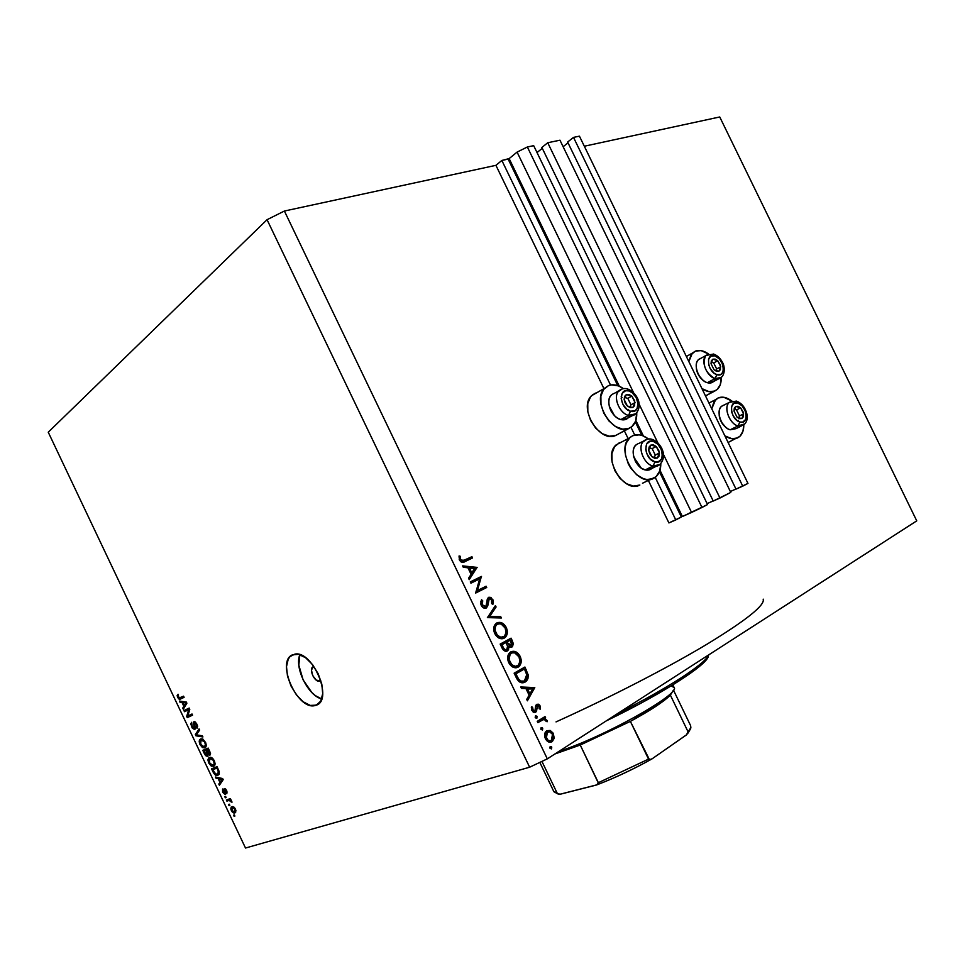 <?xml version="1.0" encoding="UTF-8"?>
<svg xmlns="http://www.w3.org/2000/svg" width="965" height="965" viewBox="0 0 965 965"><rect width="100%" height="100%" fill="white"/><g stroke="black" fill="none" stroke-linecap="round" stroke-linejoin="round"><path stroke-width="1.45" d="M648.552 480.835L668.914 522.946L675.79 519.918L655.223 477.41L675.79 519.918L681.35 517.011L659.445 471.752L681.35 517.011L668.914 522.946L648.335 480.401M634.717 435.046L630.989 427.326L634.717 435.046M610.519 385.023L501.848 160.455L495.926 165.329L603.788 388.316L495.926 165.329L284.398 211.033L547.312 758.864L916.75 520.859L719.745 116.97L584.32 146.234L719.745 116.97L916.75 520.859L547.312 758.864L529.64 767.211L267.052 219.694L48.25 432.211L245.508 848.03L529.64 767.211L245.508 848.03L48.25 432.211L267.052 219.694L529.64 767.211L547.312 758.864L284.398 211.033L267.052 219.694L284.398 211.033L495.926 165.329L501.848 160.455L610.519 385.023M624.379 430.873L627.925 438.207L624.379 430.873M641.87 435.444L635.308 421.886L641.87 435.444M617.769 385.638L508.133 159.104L501.848 160.455L509.146 158.598L619.325 386.241L509.146 158.598L508.133 159.104L617.769 385.638M682.388 516.516L691.567 512.463L663.389 454.262L691.567 512.463L701.989 507.469L527.36 146.982L517.083 152.096L509.146 158.598L517.083 152.096L633.559 392.659L517.083 152.096L527.36 146.982L701.989 507.469L707.562 504.55L533.681 145.667L527.36 146.982L533.681 145.667L707.562 504.55L682.388 516.516L659.976 470.232L682.388 516.516M635.863 420.402L643.414 436.011L635.863 420.402M657.877 442.899L639.059 404.021L657.877 442.899M707.116 503.609L713.183 500.919L707.116 503.609M542.294 148.308L537.023 152.554L542.294 148.308M713.231 501.04L541.884 147.464L713.231 501.04L719.974 498.049L547.734 142.748L541.884 147.464L547.734 142.748L559.965 140.202L730.782 492.403L719.974 498.049L547.734 142.748L559.965 140.202L730.782 492.403L713.231 501.04M730.348 491.511L735.957 489.014L730.348 491.511M568.023 142.844L563.126 146.728L568.023 142.844M736.005 489.122L567.637 142.048L736.005 489.122L742.736 486.143L573.512 137.392L567.637 142.048L573.512 137.392L742.736 486.143L747.959 483.405L579.434 136.161L573.512 137.392L579.434 136.161L747.959 483.405L736.005 489.122M320.006 681L319.427 681.169C314.373 682.376 308.39 668.492 313.203 666.743L311.454 670.072L312.708 675.609L316.255 680.132L320.247 680.88M714.824 391.03C710.976 392.586 706.682 391.766 701.953 388.606L709.118 391.669L714.824 391.03L705.499 395.915L717.152 389.558L720.324 384.577L721.181 377.496C721.398 382.671 720.143 386.615 717.417 389.317L714.824 391.03M688.853 361.61L692.375 353.106L695.427 351.091L701.157 350.621L708.587 354.034C703.823 350.633 699.444 349.656 695.427 351.091L691.133 354.613L688.853 361.61M728.105 442.489L739.878 436.361L742.966 431.198L743.798 424.865C743.846 430.04 742.483 433.924 739.685 436.542L737.574 437.941M718.165 397.93C722.363 396.265 726.922 397.315 731.868 401.054L723.81 397.278L718.165 397.93L713.967 401.645L711.76 408.822L715.62 399.619L718.165 397.93M629.18 428.327C613.318 436.711 591.075 400.559 604.597 388.256L608.505 385.614L611.617 384.866L618.505 385.904L623.523 388.654C618.179 384.951 613.173 383.937 608.505 385.614L603.547 389.522L600.881 396.145L600.978 404.48L603.813 413.213L608.963 420.993L615.61 426.59L622.715 429.16L629.18 428.327L615.851 435.384L631.846 426.663L635.585 421.198L636.743 412.827C636.972 418.496 635.561 422.911 632.509 426.072L629.18 428.327M595.417 393.105L591.509 395.746C577.963 408.014 600.001 443.767 615.851 435.384L609.41 436.228L602.329 433.719L595.719 428.195L590.616 420.499L587.83 411.85L587.769 403.587L590.447 397.013L592.691 394.673L597.009 392.598M642.485 483.248L656.067 476.722L659.71 471.041L660.82 463.598C660.856 469.255 659.288 473.61 656.128 476.662L653.426 478.495M632.738 435.697C637.648 433.755 642.895 434.853 648.468 438.991L642.594 435.685L639.132 434.841L632.738 435.697L630.061 437.386L626.273 442.959L625.308 446.65L625.465 455.106L628.324 463.9L630.652 467.989L636.635 474.744L643.583 478.761L647.081 479.533L653.438 478.483C637.455 487.699 615.175 450.088 629.47 437.929L632.738 435.697M621.822 441.91L616.104 444.889C601.798 457.024 623.873 494.213 639.855 485.021L633.51 486.083L626.514 483.742L619.952 478.326L614.862 470.655L612.039 461.945L611.931 453.562L614.512 446.795L619.385 442.67M299.85 654.668C294.241 667.623 308.04 695.632 321.707 698.962L315.362 695.62L311.9 692.593L303.119 679.879L298.836 665.175L299.85 654.668M316.399 705.15L314.602 705.668C297.027 709.854 275.845 661.363 292.431 654.849L298.511 654.306L305.567 657.708L312.503 664.571L318.221 673.847L321.803 684.076L322.708 693.642L320.79 701.036L316.399 705.15L310.248 705.415L303.275 701.845L296.532 695.017L290.996 685.958L287.474 676.019L286.496 666.634L288.221 659.192L290.043 656.586L294.868 654.125C312.624 650.157 333.552 699.83 316.399 705.15L317.654 704.498L316.399 705.15M231.25 807.017L232.674 806.559L234.604 807.741L235.906 810.347L235.532 812.506L233.771 812.976L232.119 811.855L230.78 809.02L231.25 807.017M479.653 578.891L470.932 583.186L470.305 581.883L481.402 576.431L477.41 590.568L486.107 586.213L486.722 587.504L475.661 593.053L479.653 578.891L475.661 593.053L486.722 587.504L486.107 586.213L477.41 590.568L481.402 576.431L470.305 581.883L470.932 583.186L479.653 578.891M486.239 608.034L484.092 608.143L481.68 606.189L480.751 603.933L481.258 600.387L481.559 599.784L482.705 600.725L482.054 603.74L482.669 605.357L485.383 606.828L486.601 605.176L487.542 598.481L488.881 597.239L490.968 597.456L493.308 600.833L492.874 604.392L491.643 603.559L491.487 599.651L489.291 598.614L487.759 605.839L486.239 608.034L489.291 598.614L491.692 600.025L491.643 603.559L492.874 604.392L492.886 599.591L488.616 597.347L487.337 599.012L485.95 606.503L482.391 604.85L482.705 600.725L481.559 599.784L481.258 605.429C482.584 607.817 484.249 608.686 486.239 608.034L486.239 608.034M487.458 617.624L495.419 605.61L496.082 606.997L489.762 616.309L500.702 616.611L501.366 617.998L487.458 617.624L501.366 617.998L500.702 616.611L489.762 616.309L496.082 606.997L495.419 605.61L487.458 617.624M494.792 633.631L493.851 627.334L495.781 623.667L499.967 622.365L504.393 624.705L507.24 630.531L507.216 633.691L505.274 637.395L501.74 638.782L499.074 638.13L494.792 633.631C497.361 638.118 500.497 639.614 504.2 638.13L505.262 637.407C507.662 634.789 507.988 631.448 506.215 627.371C503.658 622.968 500.533 621.496 496.842 622.944L495.721 623.728C493.392 626.309 493.079 629.614 494.792 633.631M508.76 662.726L507.795 656.393L509.701 652.654L513.85 651.279L518.253 653.57L521.1 659.397L521.088 662.593L519.182 666.345L515.672 667.804L513.018 667.189L508.76 662.726C511.329 667.201 514.454 668.661 518.121 667.117L518.989 666.513C521.522 663.884 521.896 660.446 520.075 656.224C517.517 651.821 514.417 650.386 510.75 651.906L509.834 652.545C507.361 655.163 506.999 658.564 508.76 662.726M520.762 686.984L534.791 687.587L527.397 700.807L526.709 699.384L529.122 695.186L525.961 688.6L521.45 688.407L520.762 686.984L521.45 688.407L525.961 688.6L529.122 695.186L526.709 699.384L527.397 700.807L534.791 687.587L532.041 688.853L534.791 687.587L520.762 686.984M550.002 748.261L550.134 746.621L551.473 746.705L551.63 748.78L550.002 748.261L551.461 748.912L551.763 747.139L550.303 746.488L550.002 748.261M617.323 434.6L615.851 435.384L617.323 434.6M546.769 730.71L550.219 730.457L553.138 733.135L554.2 737.936L552.426 741.458L548.446 741.904L545.695 739.262L544.694 734.1L546.443 730.951C544.417 732.881 544.079 735.487 545.418 738.732C547.252 741.952 549.459 742.953 552.052 741.711L554.091 738.527L553.428 733.69L550.219 730.457L547.396 731.325L548.132 731.687L547.396 731.325L550.219 730.457L546.769 730.71M540.931 729.383L541.076 727.743L542.427 727.851L542.571 729.914L540.931 729.383L542.475 729.986L542.716 728.273L541.244 727.61L540.931 729.383M537.891 722.652L537.252 721.35L545.032 716.585L545.659 717.876L544.525 718.575L547.239 721.024L547.312 721.675L546.154 721.47L545.08 719.806L543.283 719.637L537.891 722.652L543.283 719.637L547.034 720.385L544.525 718.575L545.659 717.876L545.032 716.585L537.252 721.35L537.891 722.652M535.285 717.598L535.43 715.97L536.781 716.09L536.914 718.141L535.406 717.827L536.757 718.274L537.071 716.513L535.587 715.849L535.285 717.598M536.709 704.341L538.506 704.221L539.737 705.282L540.231 709.178L539.133 708.696L538.928 706.115L537.577 705.536L536.407 711.374L535.141 712.435L533.561 712.291L531.667 710.023L531.462 706.778L532.596 707.212L533.199 710.457L534.948 710.928L535.659 705.837L536.709 704.341L535.744 705.56L534.948 710.928L532.789 709.818L532.596 707.212L531.462 706.778L531.86 710.469L535.611 712.218L536.588 710.988L537.372 705.632L539.073 706.368L539.133 708.696L540.231 709.178L540.038 705.801L538.952 706.151L540.038 705.801L536.709 704.341M525.117 682.062L521.486 682.75L518.989 681.567L514.128 673.172L524.912 667.02L528.229 675.343L527.939 678.612L526.613 680.892L525.117 682.062L528.132 674.752L524.912 667.02L514.128 673.172L516.299 677.683C518.579 682.339 521.522 683.799 525.117 682.062L523.102 682.786L525.117 682.062M502.053 648.022L500.159 644.089L511.052 638.154L513.32 643.546L512.499 646.598L510.401 647.346L508.82 646.622L508.531 649.783L506.685 651.218L504.406 650.808L502.053 648.022C503.428 650.748 505.214 651.725 507.385 650.953L508.82 646.622L512.379 646.719L512.403 640.965L511.052 638.154L500.159 644.089L502.053 648.022M462.633 565.9L477.06 567.384L469.231 579.651L468.556 578.24L471.113 574.356L467.953 567.794L463.309 567.311L462.633 565.9L463.309 567.311L467.953 567.794L471.113 574.356L468.556 578.24L469.231 579.651L477.06 567.384L474.744 568.481L477.06 567.384L462.633 565.9M460.655 559.567L462.561 560.882L471.921 556.684L472.536 557.975L462.126 562.354L459.473 560.05L459.087 555.937L460.317 556.298L460.655 559.567L460.317 556.298L459.087 555.937L459.473 560.05C461.113 562.511 462.971 563.017 465.021 561.558L472.536 557.975L471.921 556.684L461.897 561.485L471.921 556.684L469.304 557.963L469.907 559.23L469.304 557.963L461.897 561.485L464.515 560.207L459.509 560.134L460.655 559.567M188.67 709.733L184.484 711.7L183.929 710.554L189.2 708.057L189.791 709.299L187.801 715.958L192.023 714.004L192.578 715.162L187.282 717.61L186.703 716.38L188.67 709.733L186.703 716.38L187.282 717.61L192.578 715.162L192.023 714.004L187.801 715.958L189.791 709.299L189.2 708.057L183.929 710.554L184.484 711.7L187.379 710.3L186.848 709.178L187.379 710.3L184.484 711.7L188.67 709.733M194.773 729.637L192.288 728.117L190.78 723.907L191.601 722.303L192.119 726.392L194.206 728.491L193.483 722.061L195.449 722.037L197.463 725.547L197.113 728.225L196.329 724.498L194.472 722.761L195.364 728.165L194.773 729.637L195.232 727.357L194.098 723.364L194.604 722.725L196.329 724.498L196.957 728.322L196.932 724.172L194.182 721.518L194.206 728.491L192.24 726.645L191.601 722.303L191.577 726.826L192.18 726.524L191.577 726.826L194.773 729.637M202.915 736.971L195.907 735.776L195.34 734.582L199.092 728.913L199.659 730.107L196.209 734.848L202.348 735.764L202.915 736.971L202.348 735.764L196.209 734.848L199.659 730.107L199.092 728.913L195.34 734.582L195.907 735.776L197.451 734.992L195.907 735.776L202.915 736.971M199.972 744.522L199.2 741.675L199.719 739.648L201.07 738.816L202.915 739.13L205.714 742.712L205.943 746.717L203.024 747.803L199.972 744.522L202.336 747.441L204.797 747.779C206.401 747.2 206.631 745.342 205.485 742.194L200.551 738.973L199.248 740.891L202.264 738.852L199.248 740.891L199.972 744.522L200.575 744.208L199.972 744.522M208.73 762.977L207.97 760.143L208.488 758.152L209.863 757.344L211.721 757.694L214.532 761.288L214.749 765.269L211.805 766.282L208.73 762.977L211.106 765.933L213.591 766.294C215.207 765.752 215.448 763.918 214.302 760.782C212.831 758.164 211.359 757.018 209.888 757.332L208.018 759.371L210.889 757.875L208.018 759.371L208.73 762.977L209.333 762.664L208.73 762.977M218.138 778.586L216.039 778.224L215.472 777.03L222.638 778.538L223.18 779.66L219.381 785.257L218.802 784.05L219.984 782.482L218.138 778.586L219.984 782.482L218.802 784.05L219.381 785.257L223.18 779.66L222.638 778.538L215.472 777.03L216.039 778.224L217.499 777.452L216.039 778.224L219.477 777.862L218.138 778.586M234.905 816.052L234.109 816.318L233.566 815.16L234.362 814.894L234.905 816.052L234.362 814.894L233.566 815.16L234.109 816.318L234.905 816.052M229.827 805.353L229.043 805.618L228.488 804.46L229.284 804.195L229.827 805.353L229.284 804.195L228.488 804.46L229.043 805.618L229.827 805.353M228.995 800.419L226.908 801.143L226.365 799.985L230.394 798.598L230.949 799.756L230.297 799.973L231.974 802.265L230.213 800.443L228.995 800.419L231.974 802.265L230.297 799.973L230.949 799.756L230.394 798.598L226.365 799.985L226.908 801.143L229.742 799.587L229.429 798.924L229.742 799.587L226.908 801.143L228.995 800.419M226.124 797.548L225.34 797.814L224.785 796.668L225.581 796.39L226.124 797.548L225.581 796.39L224.785 796.668L225.34 797.814L226.124 797.548M225.183 794.497L222.601 792.229L222.577 789.008L224.266 793.375L224.133 788.682L225.581 788.972L226.727 790.697L226.835 793.749L226.051 790.697L224.845 789.828L225.726 793.483L225.183 794.497L224.99 789.659L226.835 793.749L226.727 790.697L224.363 788.526L224.495 793.387L223.204 792.096L222.577 789.008L222.601 792.229L225.183 794.497M217.885 775.257L214.604 774.388L211.564 768.803L217.016 766.68L219.26 771.65L219.164 774.171L217.885 775.257L219.26 771.65L217.016 766.68L211.564 768.803L213.12 772.072L213.723 771.759L213.12 772.072C214.52 774.702 215.943 775.812 217.402 775.402L217.885 775.257M207.608 756.476L205.545 755.619L202.807 750.336L208.199 748.092L210.551 753.882L209.755 755.233L208.211 754.401L207.608 756.476L208.211 754.401L209.936 755.185L209.839 751.566L208.199 748.092L202.807 750.336L204.435 753.749L205.038 753.436L204.435 753.749L207.608 756.476M182.011 702.46L179.997 702.243L179.43 701.048L186.354 702.062L186.884 703.196L183.314 709.251L182.747 708.057L183.857 706.344L182.011 702.46L183.857 706.344L182.747 708.057L183.314 709.251L186.884 703.196L186.354 702.062L179.43 701.048L179.997 702.243L183.664 701.664L182.011 702.46M177.62 697.43L177.162 695.512L178.103 694.233L178.959 698.045L183.567 696.175L184.11 697.333L179.176 699.227L177.62 697.43L179.9 699.287L184.11 697.333L183.567 696.175L179.188 698.129L178.26 697.176L178.103 694.233L177.162 695.512L178.477 694.897L177.162 695.512L177.62 697.43L178.236 697.128L177.62 697.43M556.033 721.904C610.399 697.333 668.238 667.478 707.357 643.993C746.645 619.988 765.245 605.043 763.182 599.144M231.877 806.68L231.262 810.479L234.869 812.892L235.46 809.092L231.877 806.68M235.496 812.542L234.869 812.892L235.496 812.542M232.432 807.838L235.388 808.96L234.085 811.794L231.853 810.323L232.432 807.838L233.868 807.029L231.624 808.537L232.456 811.203L234.531 811.649L234.736 809.008L232.432 807.838M231.865 801.65L231.19 802.036L231.865 801.65M231.54 800.866L230.888 801.215L231.54 800.866M230.707 799.249L229.742 799.587L230.707 799.249M224.688 793.278L225.593 792.808M225.533 792.579L224.773 792.989L225.533 792.579M225.183 791.433L224.483 791.819L225.183 791.433M227.221 792.06L226.208 792.615L227.221 792.06M225.81 789.213L224.99 789.659L225.81 789.213M220.985 782.88L218.802 784.05L220.985 782.88M221.998 781.397L219.984 782.482L221.998 781.397M218.946 778.731L222.372 778.478L221.045 779.177L222.879 779.02L221.504 780.371L223.108 779.515L220.442 781.855L222.408 780.806L220.442 781.855L218.946 778.731L220.261 778.031L218.946 778.731L220.442 781.855L222.336 779.31L218.946 778.731M215.002 768.514L214.58 767.621L215.002 768.514M219.284 773.882L218.367 773.556L219.284 773.882M215.605 768.2L212.746 769.708L217.535 767.766L216.932 768.092L217.861 770.046L218.464 769.732L217.861 770.046L218.5 771.674L219.152 771.325L216.932 774.22L215.798 774.159L212.746 769.708L215.605 768.2M214.918 764.871L214.17 764.545L214.918 764.871M212.324 765.281L211.106 765.933L212.324 765.281M209.875 758.659L214.278 760.722L214.061 764.159L215.074 763.641L212.662 765.245L209.357 762.724L209.875 758.659L211.721 757.694L208.838 759.95L210.237 764.123L213.217 765.064L214.218 763.568L213.47 760.649L211.685 758.707L209.875 758.659M206.245 750.058L205.786 749.093L206.245 750.058M208.838 754.075L208.211 754.401L208.838 754.075M206.86 749.757L203.977 751.228L208.645 749.021L205.871 750.444L206.884 752.579L207.487 752.266L206.884 755.366L203.977 751.228L206.86 749.757M209.381 754.015L208.114 749.516L206.498 750.191L208.73 749.202L208.114 749.516L209.019 751.421L209.622 751.108L209.296 754.063L206.498 750.191L208.669 749.069L206.498 750.191L208.38 753.749L210.503 753.436M207.173 755.257L208.271 754.69M206.076 746.379L205.352 746.054L206.076 746.379M203.663 746.765L202.336 747.441L203.663 746.765M201.094 740.143L205.461 742.157L205.256 745.619L206.257 745.101L203.82 746.741L200.587 744.244L201.094 740.143L202.988 739.178L200.069 741.458L201.48 745.643L204.423 746.536L205.412 745.004L204.761 742.278L202.879 740.155L201.094 740.143M204.544 746.464L206.245 745.595M197.065 733.714L195.34 734.582L197.065 733.714M195.34 727.924L194.206 728.491L195.34 727.924M197.656 726.536L196.341 727.188L197.656 726.536M196.944 724.184L196.329 724.498L196.944 724.184M195.618 722.194L194.472 722.761L195.618 722.194M192.542 715.101L187.282 717.61L190.177 716.187L189.659 715.101L190.177 716.187L192.542 715.101M187.849 715.813L186.703 716.38L187.849 715.813M189.731 709.191L187.379 710.3L189.731 709.191M184.532 707.2L182.747 708.057L184.532 707.2M185.509 705.548L183.857 706.344L185.509 705.548M182.807 702.544L186.378 702.11L184.834 702.858L186.619 702.629L185.292 704.04L186.824 703.304L184.291 705.668L185.883 704.896L184.291 705.668L182.807 702.544L184.399 701.772L182.807 702.544L184.291 705.668L186.076 702.894L182.807 702.544M182.88 696.549L179.96 697.948L182.88 696.549M183.097 697.84L181.336 697.285L183.097 697.84M217.861 770.046L216.932 768.092L212.746 769.708L214.507 773.146L216.22 774.256L218.464 773.062L217.861 770.046M206.884 752.579L205.871 750.444L203.977 751.228L206.413 755.293L207.487 754.702L206.884 752.579M737.598 437.929L731.977 438.749L724.884 435.854C729.576 438.93 733.81 439.63 737.598 437.929M549.833 747.706L551.763 747.139L549.833 747.706M552.354 734.027L553.428 733.69L552.354 734.027M552.668 738.961L554.091 738.527L552.668 738.961M550.834 740.698L549.664 742.254L550.834 740.698M550.159 742.278L552.052 741.711L550.159 742.278M548.59 741.265L547.843 741.602L548.59 741.265M545.901 732.459L545.213 732.592M552.487 734.281L551.425 740.408C549.447 741.349 547.77 740.589 546.371 738.129L545.297 738.454L546.371 738.129L547.396 732.025L545.092 732.737L547.396 732.025C549.375 731.096 551.075 731.856 552.487 734.281L549.435 731.651L546.371 733.062L545.816 736.379L547.987 740.155L550.098 740.843L552.233 739.685L553.066 737.32L552.487 734.281M540.774 728.877L542.716 728.273L540.774 728.877M542.535 718.117L542.849 718.78L545.659 717.876L541.715 719.48L544.525 718.575L541.715 719.48L542.764 719.806L541.715 719.48L542.849 718.78L542.535 718.117M547.312 721.675L547.034 720.385L545.973 720.722L547.312 721.675M542.861 719.781L540.111 720.662M535.129 717.14L537.071 716.513L535.129 717.14M535.587 706.223L537.372 705.632L535.587 706.223M535.527 706.85L536.842 706.416L535.527 706.85M535.599 708.805L536.757 708.419L535.599 708.805M533.934 711.265L533.79 711.917L536.588 710.988L533.609 712.315L533.934 711.265M534.694 712.52L535.611 712.218L534.694 712.52M531.305 707.647L532.596 707.212L531.305 707.647M531.727 710.168L532.789 709.818L531.727 710.168M532.692 711.675L534.501 711.084M535.877 705.234L536.673 705.861L535.877 705.234M521.293 688.105L532.017 688.564L521.293 688.105M532.752 688.889L529.894 693.847L528.687 694.269L529.894 693.847L527.409 688.66L526.202 689.082L532.752 688.889L527.409 688.66L529.894 693.847L532.752 688.889M522.379 668.48L522.873 669.529L522.379 668.48M525.129 670.385L526.323 669.939L525.129 670.385M526.878 675.198L528.132 674.752L526.878 675.198M524.755 680.602L522.728 682.834L524.755 680.602M521.426 681.929L520.412 682.279M514.55 674.04L521.691 669.963L514.55 674.04M515.877 673.847L524.441 668.95L521.691 669.963L524.441 668.95L526.757 674.583L524.502 680.759C522.608 681.857 520.762 681.447 518.941 679.517L517.602 679.999L518.941 679.517L516.673 675.512L515.467 675.958L516.673 675.512L515.877 673.847L514.671 674.294L515.877 673.847L518.603 679.058L520.955 681.061L523.85 681.085L526.215 679.107L526.854 675.066L524.441 668.95L515.877 673.847M520.159 682.327L521.739 681.76M510.099 652.328L512.753 652.726L510.099 652.328M518.893 656.683L520.075 656.224L518.893 656.683M517.674 665.705L515.913 667.792L517.674 665.705M516.504 667.72L518.121 667.117L516.504 667.72M514.755 666.839L513.356 667.334L514.755 666.839M519.013 656.912C520.473 660.35 520.195 663.16 518.181 665.343L517.493 665.814C514.478 667.032 511.92 665.778 509.846 662.038L508.651 662.497L509.846 662.038C508.398 658.649 508.664 655.874 510.654 653.703L511.378 653.208C514.393 652.014 516.926 653.257 519.013 656.912L514.803 652.907L512.343 652.81L510.159 654.21L509.025 659.469L511.8 664.74L515.479 666.357L518.35 665.187L519.918 661.459L519.013 656.912M508.483 639.554L509.025 640.676L508.483 639.554M511.233 641.436L512.403 640.965L511.233 641.436M511.281 647.286L511.933 647.033L511.281 647.286M507.735 647.057L508.82 646.622L507.723 647.008M506.167 649.879L505.551 651.242L506.155 649.879M506.673 651.23L507.385 650.953L506.673 651.23M500.642 645.066L505.974 642.557L507.554 646.2L506.758 649.65C505.009 649.964 503.682 648.962 502.801 646.634L501.619 647.105L502.801 646.634L501.909 644.777L500.726 645.247L505.974 642.557L500.642 645.066M504.442 643.173L510.557 640.048L511.559 645.549L507.506 642.823L506.323 643.293L507.506 642.823L507.083 641.954L504.442 643.173M510.907 645.887L508.893 646.683M507.083 641.954L510.557 640.048L504.369 643.04L507.083 641.954L509.05 645.259L511.655 645.464L512.017 643.462L510.557 640.048L507.083 641.954M506.384 649.795L504.164 650.663M495.998 623.486L498.664 623.812L495.998 623.486M505.045 627.853L506.215 627.371L505.045 627.853M503.935 636.623L502.234 638.758L503.935 636.623M503.03 638.613L504.2 638.13L503.03 638.613M505.141 628.034C506.565 631.351 506.323 634.089 504.418 636.249L503.585 636.828C500.533 637.998 497.976 636.719 495.901 632.98L494.719 633.462L495.901 632.98C494.478 629.699 494.719 626.985 496.589 624.85L494.78 625.368L497.47 624.234C500.509 623.113 503.055 624.367 505.141 628.034L501.245 624.114L498.965 623.764L496.613 624.837L495.395 626.683L495.081 630.422L497.385 635.223L500.823 637.274L504.442 636.225L506.034 632.558L505.141 628.034M495.528 625.055L494.78 625.368M493.803 607.986L496.082 606.997L493.803 607.986M487.482 617.286L489.762 616.309L487.482 617.286M487.385 617.467L498.012 617.745L500.702 616.611L498.085 617.914L487.385 617.467M480.823 601.557L482.705 600.725L480.823 601.557M481.221 605.369L482.391 604.85L481.221 605.369M483.284 607.757L485.564 606.756L483.284 607.757M487.602 598.36L488.688 598.891L487.602 598.36M491.728 600.109L492.886 599.591L491.728 600.109M487.204 599.542L489.291 598.614L487.204 599.542M487.06 600.857L488.326 600.29L487.06 600.857M486.891 603.354L488.157 602.799L486.891 603.354M485.106 606.961L484.551 608.264L485.106 606.961M478.785 577.721L481.535 576.696L478.893 577.938L478.435 579.458L478.785 577.721M475.986 591.219L477.41 590.568L475.986 591.219M483.501 587.516L484.068 588.71L486.722 587.504L475.624 592.956L484.068 588.71L483.501 587.516M477.012 580.122L470.908 583.125L477.012 580.122M474.828 568.674L477.144 567.565L474.828 568.674M471.608 573.258L471.017 574.163L471.608 573.258M468.049 567.987L469.123 568.096L468.049 567.987M474.937 568.506L470.775 573.656L471.921 573.114L469.436 567.939L468.29 568.494L474.937 568.506L469.436 567.939L471.921 573.114L474.937 568.506M458.942 556.974L460.317 556.298L458.942 556.974M459.135 559.157L460.365 558.542L459.135 559.157M460.981 561.883L461.897 561.485M507.554 646.2L505.974 642.557L501.909 644.777L503.935 648.601L505.588 649.783L507.361 649.083L507.554 646.2M631.315 407.194L632.811 407.507L630.157 407.628L629.904 406.844L631.315 407.194L629.904 406.844L630.157 407.628L632.811 407.507L634.596 405.662L634.705 400.825L631.846 396.12L629.047 394.468L626.406 394.552L624.596 396.386L624.138 399.474L625.151 402.984L627.347 405.963L630.157 407.628L627.347 405.963L624.138 399.474L626.406 394.552L631.846 396.12L635.042 402.586L631.846 396.12L626.406 394.552L624.138 399.474L627.347 405.963L629.904 406.844L627.347 405.963L624.138 399.474L626.406 394.552L631.846 396.12L635.042 402.586L632.811 407.507L635.042 402.586L630.977 404.805L627.793 398.364L624.898 397.544L627.793 398.364L631.846 396.12L627.793 398.364L630.977 404.805L635.042 402.586L632.811 407.507L631.315 407.194M629.638 415.65C627.829 419.22 624.886 420.523 620.809 419.582L628.07 417.954L632.425 415.601M628.649 410.475L628.601 409.679M622.063 397.447L621.146 396.772M627.238 388.895L628.758 390.909C639.445 393.515 641.291 414.673 630.459 411.211L628.541 415.408C632.027 416.277 634.741 415.384 636.671 412.743M611.219 395.119C604.983 400.752 611.557 417.568 620.809 419.582L617.672 418.195C613.824 415.698 611.11 412.031 609.53 407.194C607.769 399.691 609.434 395.047 614.548 393.238L618.867 390.801C621.689 388.581 624.669 388.002 627.793 389.052C635.778 391.959 643.932 404.359 635.802 413.792L628.541 415.408L620.809 419.582L628.541 415.408C619.265 413.358 612.63 396.446 618.867 390.801L622.208 388.931L618.022 391.862C613.173 398.34 619.928 413.478 628.541 415.408L630.459 411.211L627.166 409.534L623.052 404.697L621.158 398.629L622.123 393.382L625.597 390.741L628.758 390.909L632.027 392.61L636.092 397.399L637.974 403.418L637.057 408.641L634.982 410.8L630.459 411.211C619.626 408.653 617.902 387.23 628.758 390.909L627.443 388.919M614.15 415.288L611.159 411.259L609.241 406.108M609.241 406.12L614.403 415.529M630.036 406.88L630.977 404.805L630.036 406.88M717.538 370.97L718.889 371.272L716.537 371.332L716.271 370.608L717.538 370.97L716.271 370.608L716.537 371.332L718.889 371.272L720.421 369.607L720.397 365.144L717.743 360.729L715.222 359.137L712.882 359.173L711.338 360.826L711.012 363.672L714.016 369.74L716.537 371.332L714.016 369.74L711.012 363.672L712.882 359.173L717.743 360.729L720.734 366.772L717.743 360.729L712.882 359.173L711.012 363.672L714.016 369.74L716.271 370.608L714.016 369.74L711.012 363.672L712.882 359.173L717.743 360.729L720.734 366.772L718.889 371.272L720.734 366.772L716.669 368.956L713.69 362.937L711.482 362.237L713.69 362.937L717.743 360.729L713.69 362.937L716.669 368.956L720.734 366.772L718.889 371.272L717.538 370.97M715.258 378.678C713.847 382.369 711.193 383.72 707.309 382.719L713.509 381.549L718.611 378.847M713.449 354.022L714.872 355.844C724.401 358.473 726.573 378.087 716.899 374.649L715.029 378.606C718.032 379.462 720.36 378.762 722.013 376.531M705.27 356.387C702.424 365.663 705.668 373.069 715.029 378.606L716.899 374.649C707.249 372.056 705.174 352.225 714.872 355.844L719.19 358.763L722.399 363.841L723.412 369.39L722.676 372.418L720.891 374.372L716.899 374.649L713.943 373.033L710.18 368.473L708.684 364.71L708.539 359.402L710.867 356.073L714.872 355.844L713.955 354.191C717.586 355.603 720.457 358.413 722.58 362.611C724.377 365.192 725.692 373.732 721.229 377.46L715.029 378.606L707.309 382.719L715.029 378.606C706.621 376.483 700.361 360.307 706.042 355.458L708.648 354.01M700.988 358.244L698.395 359.692C692.689 364.541 698.913 380.632 707.309 382.719L705.946 382.188C700.916 379.39 697.731 374.782 696.38 368.377C695.741 362.816 697.273 359.438 700.988 358.244M702.822 380.15L698.431 374.866L696.416 369.088C697.345 373.913 699.673 377.749 703.376 380.572M698.395 359.692L706.042 355.458L713.581 354.046M716.03 370.524L716.669 368.956L716.03 370.524M740.493 418.243L741.832 418.52L739.528 418.653L739.25 417.905L740.493 418.243L739.25 417.905L739.528 418.653L741.832 418.52L743.327 416.771L743.279 412.236L740.625 407.833L738.141 406.301L735.825 406.398L734.317 408.135L734.015 411.042L737.019 417.109L739.528 418.653L737.019 417.109L734.015 411.042L735.825 406.398L740.625 407.833L743.617 413.876L740.625 407.833L735.825 406.398L734.015 411.042L737.019 417.109L739.25 417.905L737.019 417.109L734.015 411.042L735.825 406.398L740.625 407.833L743.617 413.876L741.832 418.52L743.617 413.876L739.492 415.927L736.5 409.908L734.546 409.317L736.5 409.908L740.625 407.833L736.5 409.908L739.492 415.927L743.617 413.876L741.832 418.52L740.493 418.243M738.346 420.245L738.43 421.416L738.346 420.245M736.211 401.054L737.755 402.96C747.175 405.336 749.467 425.203 739.902 422.019L738.008 425.939L744.666 423.912M730.155 429.787L728.261 429.015C723.412 426.084 720.397 421.452 719.215 415.143C718.684 409.462 720.324 406.084 724.136 405.01L721.458 406.374C715.463 411.15 721.663 427.869 730.155 429.787L738.008 425.939L739.902 422.019C730.372 419.679 728.177 399.582 737.755 402.96L742.037 405.782L745.233 410.849L746.283 416.458L745.571 419.57L742.664 422.115L739.902 422.019L736.971 420.463L733.231 415.951L731.735 412.164L731.542 406.772L733.822 403.322L737.755 402.96L736.765 401.223C741.711 403.249 745.04 407.327 746.765 413.454C747.899 418.496 746.922 422.296 743.834 424.829L738.008 425.939L730.155 429.787L735.981 428.665L741.132 426.156M728.43 403.334C723.762 409.076 730.131 424.118 738.008 425.939C729.504 423.997 723.268 407.182 729.25 402.405L731.916 401.042M725.68 427.242L721.313 422.007L719.227 415.831C720.047 420.619 722.242 424.455 725.813 427.338M721.458 406.374L729.25 402.405L736.392 401.09M738.78 417.773L739.492 415.927L738.78 417.773M655.802 457.784L657.286 458.061L654.668 458.266L654.403 457.458L655.802 457.784L654.403 457.458L654.668 458.266L657.286 458.061L659.023 456.131L659.107 451.21L656.248 446.518L653.474 444.913L650.868 445.094L649.107 447.012L648.673 450.173L649.698 453.707L651.894 456.674L654.668 458.266L651.894 456.674L648.673 450.173L650.868 445.094L656.248 446.518L659.445 452.983L656.248 446.518L650.868 445.094L648.673 450.173L651.894 456.674L654.403 457.458L651.894 456.674L648.673 450.173L650.868 445.094L656.248 446.518L659.445 452.983L657.286 458.061L659.445 452.983L655.295 455.046L652.111 448.604L649.505 447.917L652.111 448.604L656.248 446.518L652.111 448.604L655.295 455.046L659.445 452.983L657.286 458.061L655.802 457.784M653.595 466.179C651.773 469.485 648.962 470.739 645.163 469.931L651.954 468.387L656.345 466.252M651.508 439.208L653.16 441.307C663.715 443.635 665.693 465.082 654.994 461.909L653.052 466.059C656.309 466.807 658.878 465.938 660.772 463.49M635.863 444.998C629.24 450.558 635.778 468.122 645.163 469.931L641.291 468.122L633.848 457.326C632.184 449.581 634.005 444.877 639.325 443.225L643.667 440.993C646.526 438.954 649.336 438.412 652.111 439.365C660.301 442.079 668.443 455.311 659.843 464.539L653.052 466.059L645.163 469.931L653.052 466.059C643.643 464.225 637.057 446.554 643.667 440.993L647.105 439.22L642.762 442.054C637.575 448.544 644.318 464.334 653.052 466.059L654.994 461.909L650.205 458.966L646.707 453.526L645.73 449.401L646.634 444.033L650.048 441.246L653.16 441.307L657.901 444.262L661.363 449.654L662.364 455.697L661.471 459.087L658.106 461.933L654.994 461.909C644.294 459.642 642.425 437.917 653.16 441.307L651.761 439.232M638.275 465.432L635.549 461.692L633.523 455.95L638.275 465.419M654.282 457.422L655.295 455.046L654.282 457.422M618.288 713.135C668.021 688.238 705.62 663.522 708.793 654.825C705.62 663.522 668.021 688.238 618.288 713.135M708.177 656.622L704.076 662.219L694.86 670.072L672.014 685.403L640.326 703.509L606.237 720.903C663.884 693.123 709.299 663.413 708.394 655.609M539.833 762.398L553.741 791.397L558.096 794.014L560.339 794.207L596.334 785.052L598.457 783.291L580.255 745.04L554.875 753.991L580.255 745.04L598.36 782.699L648.54 759.117L649.457 759.708L651.749 759.057L686.489 734.884L688.009 731.711C690.325 728.997 691.169 726.934 690.566 725.547C691.169 726.934 690.325 728.997 688.009 731.711L670.373 695.138L673.365 690.216L670.373 695.138L660.289 703.328L630.374 721.386C650.458 710.445 663.787 701.7 670.373 695.138L688.009 731.711L686.851 734.57L652.159 758.792L649.457 759.708L630.374 721.386L580.255 745.04L630.374 721.386L648.54 759.117L598.36 782.699L596.997 784.81L559.917 794.255L557.203 793.242L541.932 761.409L557.203 793.242L553.741 791.384M671.037 685.994L674.089 687.454C680.856 693.835 603.004 737.489 559.037 751.313C603.234 737.417 681.399 693.509 674.053 687.357L672.858 684.885M689.915 729.178L688.093 732.857M631.496 769.684L617.069 776.463M597.287 784.678C614.982 777.862 632.606 769.612 650.145 759.913M320.73 680.506L319.427 681.169M692.375 353.106L686.356 356.483M604.597 388.256L591.509 395.746M319.113 703.316L314.602 705.668M234.591 812.964L235.653 812.373M232.637 807.777L233.916 807.066M229.236 800.359L230.816 799.49M225.026 789.659L225.81 789.225M217.402 775.402L218.85 774.63M213.144 766.427L214.399 765.764M210.346 758.514L211.817 757.754M207.354 756.548L207.994 756.21M204.291 747.923L205.545 747.284M201.637 739.974L203.084 739.238M194.604 722.725L195.63 722.206M179.9 699.287L182.807 697.9M629.47 437.929L616.104 444.889M715.62 399.619L708.961 403.056M552.342 741.506L549.821 742.266M547.143 732.206L545.044 732.845M537.264 705.704L535.575 706.271M535.852 712.049L534.417 712.52M526.009 681.447L523.247 682.436M518.989 666.513L516.239 667.539M510.654 653.703L508.326 654.608M512.379 646.719L510.762 647.358M507.88 650.603L506.106 651.291M505.262 637.407L502.548 638.492M496.589 624.85L494.297 625.815M488.978 598.831L487.192 599.627M486.758 607.673L485.286 608.312M696.38 368.377L696.416 369.088M719.215 415.143L719.227 415.831M673.449 690.084L690.566 725.547C690.204 728.539 692.701 725.596 687.804 733.376M557.794 793.869L553.958 791.77M597.178 784.738C615.308 777.754 633.305 769.298 651.17 759.359"/></g></svg>
